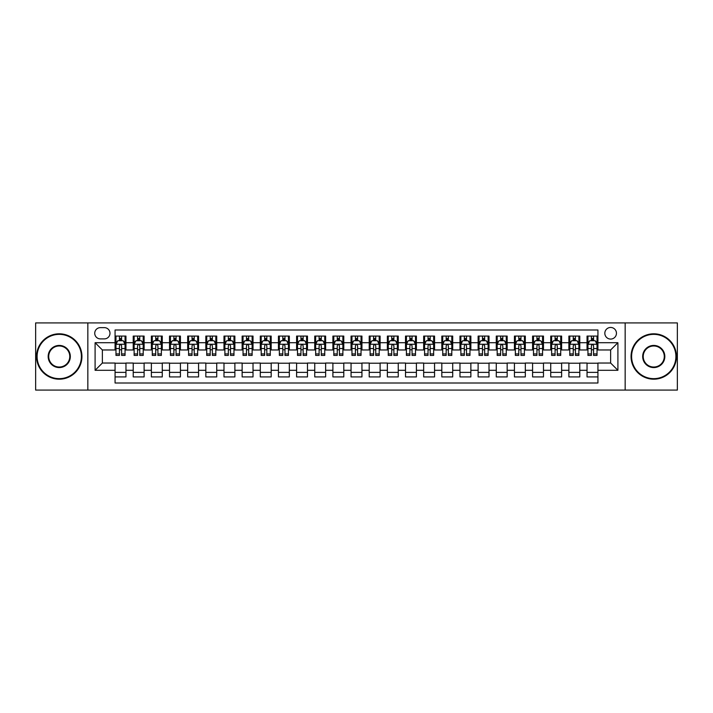 <?xml version="1.0" encoding="UTF-8"?>
<svg xmlns="http://www.w3.org/2000/svg" width="713" height="713" viewBox="0 0 713 713"><rect width="100%" height="100%" fill="white"/><g stroke="black" fill="none" stroke-linecap="round" stroke-linejoin="round"><path stroke-width="1.07" d="M610.64 327.454A5.811 5.811 0 0 0 604.829 333.265A5.811 5.811 0 0 0 610.64 339.076A5.811 5.811 0 0 0 616.451 333.265A5.811 5.811 0 0 0 610.64 327.454M625.158 390.082L677.35 390.082L677.35 322.918L625.158 322.918L625.158 390.082L87.842 390.082L87.842 322.918L35.65 322.918L35.65 390.082L87.842 390.082M597.931 336.081L587.04 336.081L587.04 342.703L579.776 342.703L579.776 349.967L587.04 349.967L587.04 342.703M579.776 342.703L579.776 336.081L568.885 336.081L568.885 342.703L561.63 342.703L561.63 349.967L568.885 349.967L568.885 342.703M561.63 342.703L561.63 336.081L550.73 336.081L550.73 342.703L543.475 342.703L543.475 349.967L550.73 349.967L550.73 342.703M543.475 342.703L543.475 336.081L532.584 336.081L532.584 342.703L525.321 342.703L525.321 349.967L532.584 349.967L532.584 342.703M525.321 342.703L525.321 336.081L514.43 336.081L514.43 342.703L507.166 342.703L507.166 349.967L514.43 349.967L514.43 342.703M507.166 342.703L507.166 336.081L496.275 336.081L496.275 342.703L489.011 342.703L489.011 349.967L496.275 349.967L496.275 342.703M489.011 342.703L489.011 336.081L478.12 336.081L478.12 342.703L470.865 342.703L470.865 349.967L478.12 349.967L478.12 342.703M470.865 342.703L470.865 336.081L459.974 336.081L459.974 342.703L452.71 342.703L452.71 349.967L459.974 349.967L459.974 342.703M452.71 342.703L452.71 336.081L441.819 336.081L441.819 342.703L434.556 342.703L434.556 349.967L441.819 349.967L441.819 342.703M434.556 342.703L434.556 336.081L423.665 336.081L423.665 342.703L416.401 342.703L416.401 349.967L423.665 349.967L423.665 342.703M416.401 342.703L416.401 336.081L405.51 336.081L405.51 342.703L398.255 342.703L398.255 349.967L405.51 349.967L405.51 342.703M398.255 342.703L398.255 336.081L387.364 336.081L387.364 342.703L380.1 342.703L380.1 349.967L387.364 349.967L387.364 342.703M380.1 342.703L380.1 336.081L369.209 336.081L369.209 342.703L361.946 342.703L361.946 349.967L369.209 349.967L369.209 342.703M361.946 342.703L361.946 336.081L351.054 336.081L351.054 342.703L343.791 342.703L343.791 349.967L351.054 349.967L351.054 342.703M343.791 342.703L343.791 336.081L332.9 336.081L332.9 342.703L325.636 342.703L325.636 349.967L332.9 349.967L332.9 342.703M325.636 342.703L325.636 336.081L314.745 336.081L314.745 342.703L307.49 342.703L307.49 349.967L314.745 349.967L314.745 342.703M307.49 342.703L307.49 336.081L296.599 336.081L296.599 342.703L289.335 342.703L289.335 349.967L296.599 349.967L296.599 342.703M289.335 342.703L289.335 336.081L278.444 336.081L278.444 342.703L271.181 342.703L271.181 349.967L278.444 349.967L278.444 342.703M271.181 342.703L271.181 336.081L260.29 336.081L260.29 342.703L253.026 342.703L253.026 349.967L260.29 349.967L260.29 342.703M253.026 342.703L253.026 336.081L242.135 336.081L242.135 342.703L234.88 342.703L234.88 349.967L242.135 349.967L242.135 342.703M234.88 342.703L234.88 336.081L223.989 336.081L223.989 342.703L216.725 342.703L216.725 349.967L223.989 349.967L223.989 342.703M216.725 342.703L216.725 336.081L205.834 336.081L205.834 342.703L198.571 342.703L198.571 349.967L205.834 349.967L205.834 342.703M198.571 342.703L198.571 336.081L187.679 336.081L187.679 342.703L180.416 342.703L180.416 349.967L187.679 349.967L187.679 342.703M180.416 342.703L180.416 336.081L169.525 336.081L169.525 342.703L162.27 342.703L162.27 349.967L169.525 349.967L169.525 342.703M162.27 342.703L162.27 336.081L151.37 336.081L151.37 342.703L144.115 342.703L144.115 349.967L151.37 349.967L151.37 342.703M144.115 342.703L144.115 336.081L133.224 336.081L133.224 349.967L125.96 349.967L125.96 336.081L115.069 336.081M115.069 376.919L125.96 376.919L125.96 363.033L133.224 363.033L133.224 376.919L144.115 376.919L144.115 363.033L151.37 363.033L151.37 370.297L144.115 370.297M151.37 370.297L151.37 376.919L162.27 376.919L162.27 363.033L169.525 363.033L169.525 370.297L162.27 370.297M169.525 370.297L169.525 376.919L180.416 376.919L180.416 363.033L187.679 363.033L187.679 370.297L180.416 370.297M187.679 370.297L187.679 376.919L198.571 376.919L198.571 363.033L205.834 363.033L205.834 370.297L198.571 370.297M205.834 370.297L205.834 376.919L216.725 376.919L216.725 363.033L223.989 363.033L223.989 370.297L216.725 370.297M223.989 370.297L223.989 376.919L234.88 376.919L234.88 363.033L242.135 363.033L242.135 370.297L234.88 370.297M242.135 370.297L242.135 376.919L253.026 376.919L253.026 363.033L260.29 363.033L260.29 370.297L253.026 370.297M260.29 370.297L260.29 376.919L271.181 376.919L271.181 363.033L278.444 363.033L278.444 370.297L271.181 370.297M278.444 370.297L278.444 376.919L289.335 376.919L289.335 363.033L296.599 363.033L296.599 370.297L289.335 370.297M296.599 370.297L296.599 376.919L307.49 376.919L307.49 363.033L314.745 363.033L314.745 370.297L307.49 370.297M314.745 370.297L314.745 376.919L325.636 376.919L325.636 363.033L332.9 363.033L332.9 370.297L325.636 370.297M332.9 370.297L332.9 376.919L343.791 376.919L343.791 363.033L351.054 363.033L351.054 370.297L343.791 370.297M351.054 370.297L351.054 376.919L361.946 376.919L361.946 363.033L369.209 363.033L369.209 370.297L361.946 370.297M369.209 370.297L369.209 376.919L380.1 376.919L380.1 363.033L387.364 363.033L387.364 370.297L380.1 370.297M387.364 370.297L387.364 376.919L398.255 376.919L398.255 363.033L405.51 363.033L405.51 370.297L398.255 370.297M405.51 370.297L405.51 376.919L416.401 376.919L416.401 363.033L423.665 363.033L423.665 370.297L416.401 370.297M423.665 370.297L423.665 376.919L434.556 376.919L434.556 363.033L441.819 363.033L441.819 370.297L434.556 370.297M441.819 370.297L441.819 376.919L452.71 376.919L452.71 363.033L459.974 363.033L459.974 370.297L452.71 370.297M459.974 370.297L459.974 376.919L470.865 376.919L470.865 363.033L478.12 363.033L478.12 370.297L470.865 370.297M478.12 370.297L478.12 376.919L489.011 376.919L489.011 363.033L496.275 363.033L496.275 370.297L489.011 370.297M496.275 370.297L496.275 376.919L507.166 376.919L507.166 363.033L514.43 363.033L514.43 370.297L507.166 370.297M514.43 370.297L514.43 376.919L525.321 376.919L525.321 363.033L532.584 363.033L532.584 370.297L525.321 370.297M532.584 370.297L532.584 376.919L543.475 376.919L543.475 363.033L550.73 363.033L550.73 370.297L543.475 370.297M550.73 370.297L550.73 376.919L561.63 376.919L561.63 363.033L568.885 363.033L568.885 370.297L561.63 370.297M568.885 370.297L568.885 376.919L579.776 376.919L579.776 363.033L587.04 363.033L587.04 370.297L579.776 370.297M100.364 338.889L104.356 338.889A5.624 5.624 0 0 0 109.989 333.265A5.624 5.624 0 0 0 104.356 327.641L100.364 327.641A5.624 5.624 0 0 0 94.74 333.265A5.624 5.624 0 0 0 100.364 338.889M625.158 322.918L87.842 322.918M597.931 342.703L597.931 329.994L115.069 329.994L115.069 349.967L102.36 349.967L102.36 363.033L115.069 363.033L115.069 383.006L597.931 383.006L597.931 363.033L610.64 363.033L610.64 349.967L597.931 349.967L597.931 342.703L617.904 342.703L617.904 370.297L597.931 370.297M115.069 370.297L95.096 370.297L95.096 342.703L115.069 342.703M587.04 370.297L587.04 376.919L597.931 376.919M115.069 340.618L115.978 340.618M119.427 340.618L121.602 340.618M125.051 340.618L125.96 340.618M115.069 349.78L115.978 349.78M119.427 349.78L121.602 349.78M125.051 349.78L125.96 349.78M115.069 363.22L125.96 363.22M115.069 372.382L125.96 372.382M133.224 349.78L134.133 349.78M137.573 349.78L139.757 349.78M143.206 349.78L144.115 349.78M133.224 340.618L134.133 340.618M137.573 340.618L139.757 340.618M143.206 340.618L144.115 340.618M133.224 363.22L144.115 363.22M133.224 372.382L144.115 372.382M151.37 363.22L162.27 363.22M151.37 372.382L162.27 372.382M151.37 340.618L152.279 340.618M155.728 340.618L157.912 340.618M161.361 340.618L162.27 340.618M151.37 349.78L152.279 349.78M155.728 349.78L157.912 349.78M161.361 349.78L162.27 349.78M169.525 363.22L180.416 363.22M169.525 372.382L180.416 372.382M169.525 340.618L170.434 340.618M173.883 340.618L176.058 340.618M179.507 340.618L180.416 340.618M169.525 349.78L170.434 349.78M173.883 349.78L176.058 349.78M179.507 349.78L180.416 349.78M187.679 363.22L198.571 363.22M187.679 372.382L198.571 372.382M187.679 340.618L188.588 340.618M192.038 340.618L194.212 340.618M197.661 340.618L198.571 340.618M187.679 349.78L188.588 349.78M192.038 349.78L194.212 349.78M197.661 349.78L198.571 349.78M205.834 363.22L216.725 363.22M205.834 372.382L216.725 372.382M205.834 340.618L206.743 340.618M210.192 340.618L212.367 340.618M215.816 340.618L216.725 340.618M205.834 349.78L206.743 349.78M210.192 349.78L212.367 349.78M215.816 349.78L216.725 349.78M223.989 363.22L234.88 363.22M223.989 372.382L234.88 372.382M223.989 340.618L224.889 340.618M228.338 340.618L230.522 340.618M233.971 340.618L234.88 340.618M223.989 349.78L224.889 349.78M228.338 349.78L230.522 349.78M233.971 349.78L234.88 349.78M242.135 363.22L253.026 363.22M242.135 372.382L253.026 372.382M242.135 340.618L243.044 340.618M246.493 340.618L248.677 340.618M252.126 340.618L253.026 340.618M242.135 349.78L243.044 349.78M246.493 349.78L248.677 349.78M252.126 349.78L253.026 349.78M260.29 363.22L271.181 363.22M260.29 372.382L271.181 372.382M260.29 340.618L261.199 340.618M264.648 340.618L266.822 340.618M270.272 340.618L271.181 340.618M260.29 349.78L261.199 349.78M264.648 349.78L266.822 349.78M270.272 349.78L271.181 349.78M278.444 363.22L289.335 363.22M278.444 372.382L289.335 372.382M278.444 340.618L279.353 340.618M282.803 340.618L284.977 340.618M288.426 340.618L289.335 340.618M278.444 349.78L279.353 349.78M282.803 349.78L284.977 349.78M288.426 349.78L289.335 349.78M296.599 363.22L307.49 363.22M296.599 372.382L307.49 372.382M296.599 340.618L297.499 340.618M300.948 340.618L303.132 340.618M306.581 340.618L307.49 340.618M296.599 349.78L297.499 349.78M300.948 349.78L303.132 349.78M306.581 349.78L307.49 349.78M314.745 363.22L325.636 363.22M314.745 372.382L325.636 372.382M314.745 340.618L315.654 340.618M319.103 340.618L321.287 340.618M324.736 340.618L325.636 340.618M314.745 349.78L315.654 349.78M319.103 349.78L321.287 349.78M324.736 349.78L325.636 349.78M332.9 363.22L343.791 363.22M332.9 372.382L343.791 372.382M332.9 340.618L333.809 340.618M337.258 340.618L339.433 340.618M342.882 340.618L343.791 340.618M332.9 349.78L333.809 349.78M337.258 349.78L339.433 349.78M342.882 349.78L343.791 349.78M351.054 363.22L361.946 363.22M351.054 372.382L361.946 372.382M351.054 340.618L351.964 340.618M355.413 340.618L357.587 340.618M361.036 340.618L361.946 340.618M351.054 349.78L351.964 349.78M355.413 349.78L357.587 349.78M361.036 349.78L361.946 349.78M369.209 363.22L380.1 363.22M369.209 372.382L380.1 372.382M369.209 340.618L370.118 340.618M373.567 340.618L375.742 340.618M379.191 340.618L380.1 340.618M369.209 349.78L370.118 349.78M373.567 349.78L375.742 349.78M379.191 349.78L380.1 349.78M387.364 363.22L398.255 363.22M387.364 372.382L398.255 372.382M387.364 340.618L388.264 340.618M391.713 340.618L393.897 340.618M397.346 340.618L398.255 340.618M387.364 349.78L388.264 349.78M391.713 349.78L393.897 349.78M397.346 349.78L398.255 349.78M405.51 363.22L416.401 363.22M405.51 372.382L416.401 372.382M405.51 340.618L406.419 340.618M409.868 340.618L412.052 340.618M415.501 340.618L416.401 340.618M405.51 349.78L406.419 349.78M409.868 349.78L412.052 349.78M415.501 349.78L416.401 349.78M423.665 363.22L434.556 363.22M423.665 372.382L434.556 372.382M423.665 340.618L424.574 340.618M428.023 340.618L430.197 340.618M433.647 340.618L434.556 340.618M423.665 349.78L424.574 349.78M428.023 349.78L430.197 349.78M433.647 349.78L434.556 349.78M441.819 363.22L452.71 363.22M441.819 372.382L452.71 372.382M441.819 340.618L442.728 340.618M446.178 340.618L448.352 340.618M451.801 340.618L452.71 340.618M441.819 349.78L442.728 349.78M446.178 349.78L448.352 349.78M451.801 349.78L452.71 349.78M459.974 363.22L470.865 363.22M459.974 372.382L470.865 372.382M459.974 340.618L460.874 340.618M464.323 340.618L466.507 340.618M469.956 340.618L470.865 340.618M459.974 349.78L460.874 349.78M464.323 349.78L466.507 349.78M469.956 349.78L470.865 349.78M478.12 363.22L489.011 363.22M478.12 372.382L489.011 372.382M478.12 340.618L479.029 340.618M482.478 340.618L484.662 340.618M488.111 340.618L489.011 340.618M478.12 349.78L479.029 349.78M482.478 349.78L484.662 349.78M488.111 349.78L489.011 349.78M496.275 363.22L507.166 363.22M496.275 372.382L507.166 372.382M496.275 340.618L497.184 340.618M500.633 340.618L502.808 340.618M506.257 340.618L507.166 340.618M496.275 349.78L497.184 349.78M500.633 349.78L502.808 349.78M506.257 349.78L507.166 349.78M514.43 363.22L525.321 363.22M514.43 372.382L525.321 372.382M514.43 340.618L515.339 340.618M518.788 340.618L520.962 340.618M524.411 340.618L525.321 340.618M514.43 349.78L515.339 349.78M518.788 349.78L520.962 349.78M524.411 349.78L525.321 349.78M532.584 363.22L543.475 363.22M532.584 372.382L543.475 372.382M532.584 340.618L533.493 340.618M536.942 340.618L539.117 340.618M542.566 340.618L543.475 340.618M532.584 349.78L533.493 349.78M536.942 349.78L539.117 349.78M542.566 349.78L543.475 349.78M550.73 363.22L561.63 363.22M550.73 372.382L561.63 372.382M550.73 340.618L551.639 340.618M555.088 340.618L557.272 340.618M560.721 340.618L561.63 340.618M550.73 349.78L551.639 349.78M555.088 349.78L557.272 349.78M560.721 349.78L561.63 349.78M568.885 363.22L579.776 363.22M568.885 372.382L579.776 372.382M568.885 340.618L569.794 340.618M573.243 340.618L575.427 340.618M578.867 340.618L579.776 340.618M568.885 349.78L569.794 349.78M573.243 349.78L575.427 349.78M578.867 349.78L579.776 349.78M587.04 363.22L597.931 363.22M587.04 372.382L597.931 372.382M587.04 340.618L587.949 340.618M591.398 340.618L593.572 340.618M597.022 340.618L597.931 340.618M587.04 349.78L587.949 349.78M591.398 349.78L593.572 349.78M597.022 349.78L597.931 349.78M102.36 349.967L95.096 342.703M102.36 363.033L95.096 370.297M617.904 342.703L610.64 349.967M617.904 370.297L610.64 363.033M121.602 338.434L119.427 338.434M125.051 353.933L121.602 353.933L121.602 355.413L125.051 355.413L125.051 344.334L123.233 340.707L117.788 340.707L115.978 344.334L115.978 355.413L119.427 355.413L119.427 353.933L115.978 353.933M115.978 344.334L115.978 336.081M125.051 344.334L125.051 336.081M119.427 340.707L119.427 336.081M121.602 336.081L121.602 340.707M121.602 353.933L121.602 345.698C120.88 344.299 120.149 344.299 119.427 345.698L119.427 353.933M59.25 334.352A22.148 22.148 0 0 0 37.103 356.5A22.148 22.148 0 0 0 59.25 378.648A22.148 22.148 0 0 0 81.398 356.5A22.148 22.148 0 0 0 59.25 334.352M59.25 379.191A22.691 22.691 0 0 1 36.559 356.5A22.691 22.691 0 0 1 59.25 333.809A22.691 22.691 0 0 1 81.942 356.5A22.691 22.691 0 0 1 59.25 379.191M59.25 345.431A11.069 11.069 0 0 1 70.32 356.5A11.069 11.069 0 0 1 59.25 367.569A11.069 11.069 0 0 1 48.172 356.5A11.069 11.069 0 0 1 59.25 345.431M59.25 367.026A10.526 10.526 0 0 0 69.776 356.5A10.526 10.526 0 0 0 59.25 345.974A10.526 10.526 0 0 0 48.716 356.5A10.526 10.526 0 0 0 59.25 367.026M653.75 334.352A22.148 22.148 0 0 0 631.602 356.5A22.148 22.148 0 0 0 653.75 378.648A22.148 22.148 0 0 0 675.897 356.5A22.148 22.148 0 0 0 653.75 334.352M653.75 379.191A22.691 22.691 0 0 1 631.058 356.5A22.691 22.691 0 0 1 653.75 333.809A22.691 22.691 0 0 1 676.441 356.5A22.691 22.691 0 0 1 653.75 379.191M653.75 345.431A11.069 11.069 0 0 1 664.828 356.5A11.069 11.069 0 0 1 653.75 367.569A11.069 11.069 0 0 1 642.68 356.5A11.069 11.069 0 0 1 653.75 345.431M653.75 367.026A10.526 10.526 0 0 0 664.284 356.5A10.526 10.526 0 0 0 653.75 345.974A10.526 10.526 0 0 0 643.224 356.5A10.526 10.526 0 0 0 653.75 367.026M139.757 338.434L137.573 338.434M143.206 353.933L139.757 353.933L139.757 355.413L143.206 355.413L143.206 344.334L141.388 340.707L135.942 340.707L134.133 344.334L134.133 355.413L137.573 355.413L137.573 353.933L134.133 353.933M134.133 344.334L134.133 336.081M143.206 344.334L143.206 336.081M137.573 340.707L137.573 336.081M139.757 336.081L139.757 340.707M139.757 353.933L139.757 345.698C139.035 344.299 138.304 344.299 137.573 345.698L137.573 353.933M157.912 338.434L155.728 338.434M161.361 353.933L157.912 353.933L157.912 355.413L161.361 355.413L161.361 344.334L159.543 340.707L154.097 340.707L152.279 344.334L152.279 355.413L155.728 355.413L155.728 353.933L152.279 353.933M152.279 344.334L152.279 336.081M161.361 344.334L161.361 336.081M155.728 340.707L155.728 336.081M157.912 336.081L157.912 340.707M157.912 353.933L157.912 345.698C157.181 344.299 156.459 344.299 155.728 345.698L155.728 353.933M176.058 338.434L173.883 338.434M179.507 353.933L176.058 353.933L176.058 355.413L179.507 355.413L179.507 344.334L177.697 340.707L172.252 340.707L170.434 344.334L170.434 355.413L173.883 355.413L173.883 353.933L170.434 353.933M170.434 344.334L170.434 336.081M179.507 344.334L179.507 336.081M173.883 340.707L173.883 336.081M176.058 336.081L176.058 340.707M176.058 353.933L176.058 345.698C175.336 344.299 174.614 344.299 173.883 345.698L173.883 353.933M194.212 338.434L192.038 338.434M197.661 353.933L194.212 353.933L194.212 355.413L197.661 355.413L197.661 344.334L195.852 340.707L190.407 340.707L188.588 344.334L188.588 355.413L192.038 355.413L192.038 353.933L188.588 353.933M188.588 344.334L188.588 336.081M197.661 344.334L197.661 336.081M192.038 340.707L192.038 336.081M194.212 336.081L194.212 340.707M194.212 353.933L194.212 345.698C193.49 344.299 192.76 344.299 192.038 345.698L192.038 353.933M212.367 338.434L210.192 338.434M215.816 353.933L212.367 353.933L212.367 355.413L215.816 355.413L215.816 344.334L213.998 340.707L208.553 340.707L206.743 344.334L206.743 355.413L210.192 355.413L210.192 353.933L206.743 353.933M206.743 344.334L206.743 336.081M215.816 344.334L215.816 336.081M210.192 340.707L210.192 336.081M212.367 336.081L212.367 340.707M212.367 353.933L212.367 345.698C211.645 344.299 210.914 344.299 210.192 345.698L210.192 353.933M230.522 338.434L228.338 338.434M233.971 353.933L230.522 353.933L230.522 355.413L233.971 355.413L233.971 344.334L232.153 340.707L226.707 340.707L224.889 344.334L224.889 355.413L228.338 355.413L228.338 353.933L224.889 353.933M224.889 344.334L224.889 336.081M233.971 344.334L233.971 336.081M228.338 340.707L228.338 336.081M230.522 336.081L230.522 340.707M230.522 353.933L230.522 345.698C229.791 344.299 229.069 344.299 228.338 345.698L228.338 353.933M248.677 338.434L246.493 338.434M252.126 353.933L248.677 353.933L248.677 355.413L252.126 355.413L252.126 344.334L250.308 340.707L244.862 340.707L243.044 344.334L243.044 355.413L246.493 355.413L246.493 353.933L243.044 353.933M243.044 344.334L243.044 336.081M252.126 344.334L252.126 336.081M246.493 340.707L246.493 336.081M248.677 336.081L248.677 340.707M248.677 353.933L248.677 345.698C247.946 344.299 247.224 344.299 246.493 345.698L246.493 353.933M266.822 338.434L264.648 338.434M270.272 353.933L266.822 353.933L266.822 355.413L270.272 355.413L270.272 344.334L268.462 340.707L263.017 340.707L261.199 344.334L261.199 355.413L264.648 355.413L264.648 353.933L261.199 353.933M261.199 344.334L261.199 336.081M270.272 344.334L270.272 336.081M264.648 340.707L264.648 336.081M266.822 336.081L266.822 340.707M266.822 353.933L266.822 345.698C266.101 344.299 265.37 344.299 264.648 345.698L264.648 353.933M284.977 338.434L282.803 338.434M288.426 353.933L284.977 353.933L284.977 355.413L288.426 355.413L288.426 344.334L286.608 340.707L281.163 340.707L279.353 344.334L279.353 355.413L282.803 355.413L282.803 353.933L279.353 353.933M279.353 344.334L279.353 336.081M288.426 344.334L288.426 336.081M282.803 340.707L282.803 336.081M284.977 336.081L284.977 340.707M284.977 353.933L284.977 345.698C284.255 344.299 283.524 344.299 282.803 345.698L282.803 353.933M303.132 338.434L300.948 338.434M306.581 353.933L303.132 353.933L303.132 355.413L306.581 355.413L306.581 344.334L304.763 340.707L299.317 340.707L297.499 344.334L297.499 355.413L300.948 355.413L300.948 353.933L297.499 353.933M297.499 344.334L297.499 336.081M306.581 344.334L306.581 336.081M300.948 340.707L300.948 336.081M303.132 336.081L303.132 340.707M303.132 353.933L303.132 345.698C302.41 344.299 301.679 344.299 300.948 345.698L300.948 353.933M321.287 338.434L319.103 338.434M324.736 353.933L321.287 353.933L321.287 355.413L324.736 355.413L324.736 344.334L322.918 340.707L317.472 340.707L315.654 344.334L315.654 355.413L319.103 355.413L319.103 353.933L315.654 353.933M315.654 344.334L315.654 336.081M324.736 344.334L324.736 336.081M319.103 340.707L319.103 336.081M321.287 336.081L321.287 340.707M321.287 353.933L321.287 345.698C320.556 344.299 319.834 344.299 319.103 345.698L319.103 353.933M339.433 338.434L337.258 338.434M342.882 353.933L339.433 353.933L339.433 355.413L342.882 355.413L342.882 344.334L341.072 340.707L335.627 340.707L333.809 344.334L333.809 355.413L337.258 355.413L337.258 353.933L333.809 353.933M333.809 344.334L333.809 336.081M342.882 344.334L342.882 336.081M337.258 340.707L337.258 336.081M339.433 336.081L339.433 340.707M339.433 353.933L339.433 345.698C338.711 344.299 337.989 344.299 337.258 345.698L337.258 353.933M357.587 338.434L355.413 338.434M361.036 353.933L357.587 353.933L357.587 355.413L361.036 355.413L361.036 344.334L359.227 340.707L353.773 340.707L351.964 344.334L351.964 355.413L355.413 355.413L355.413 353.933L351.964 353.933M351.964 344.334L351.964 336.081M361.036 344.334L361.036 336.081M355.413 340.707L355.413 336.081M357.587 336.081L357.587 340.707M357.587 353.933L357.587 345.698C356.865 344.299 356.135 344.299 355.413 345.698L355.413 353.933M375.742 338.434L373.567 338.434M379.191 353.933L375.742 353.933L375.742 355.413L379.191 355.413L379.191 344.334L377.373 340.707L371.928 340.707L370.118 344.334L370.118 355.413L373.567 355.413L373.567 353.933L370.118 353.933M370.118 344.334L370.118 336.081M379.191 344.334L379.191 336.081M373.567 340.707L373.567 336.081M375.742 336.081L375.742 340.707M375.742 353.933L375.742 345.698C375.02 344.299 374.289 344.299 373.567 345.698L373.567 353.933M393.897 338.434L391.713 338.434M397.346 353.933L393.897 353.933L393.897 355.413L397.346 355.413L397.346 344.334L395.528 340.707L390.082 340.707L388.264 344.334L388.264 355.413L391.713 355.413L391.713 353.933L388.264 353.933M388.264 344.334L388.264 336.081M397.346 344.334L397.346 336.081M391.713 340.707L391.713 336.081M393.897 336.081L393.897 340.707M393.897 353.933L393.897 345.698C393.166 344.299 392.444 344.299 391.713 345.698L391.713 353.933M412.052 338.434L409.868 338.434M415.501 353.933L412.052 353.933L412.052 355.413L415.501 355.413L415.501 344.334L413.683 340.707L408.237 340.707L406.419 344.334L406.419 355.413L409.868 355.413L409.868 353.933L406.419 353.933M406.419 344.334L406.419 336.081M415.501 344.334L415.501 336.081M409.868 340.707L409.868 336.081M412.052 336.081L412.052 340.707M412.052 353.933L412.052 345.698C411.321 344.299 410.599 344.299 409.868 345.698L409.868 353.933M430.197 338.434L428.023 338.434M433.647 353.933L430.197 353.933L430.197 355.413L433.647 355.413L433.647 344.334L431.837 340.707L426.392 340.707L424.574 344.334L424.574 355.413L428.023 355.413L428.023 353.933L424.574 353.933M424.574 344.334L424.574 336.081M433.647 344.334L433.647 336.081M428.023 340.707L428.023 336.081M430.197 336.081L430.197 340.707M430.197 353.933L430.197 345.698C429.476 344.299 428.745 344.299 428.023 345.698L428.023 353.933M448.352 338.434L446.178 338.434M451.801 353.933L448.352 353.933L448.352 355.413L451.801 355.413L451.801 344.334L449.983 340.707L444.538 340.707L442.728 344.334L442.728 355.413L446.178 355.413L446.178 353.933L442.728 353.933M442.728 344.334L442.728 336.081M451.801 344.334L451.801 336.081M446.178 340.707L446.178 336.081M448.352 336.081L448.352 340.707M448.352 353.933L448.352 345.698C447.63 344.299 446.899 344.299 446.178 345.698L446.178 353.933M466.507 338.434L464.323 338.434M469.956 353.933L466.507 353.933L466.507 355.413L469.956 355.413L469.956 344.334L468.138 340.707L462.692 340.707L460.874 344.334L460.874 355.413L464.323 355.413L464.323 353.933L460.874 353.933M460.874 344.334L460.874 336.081M469.956 344.334L469.956 336.081M464.323 340.707L464.323 336.081M466.507 336.081L466.507 340.707M466.507 353.933L466.507 345.698C465.776 344.299 465.054 344.299 464.323 345.698L464.323 353.933M484.662 338.434L482.478 338.434M488.111 353.933L484.662 353.933L484.662 355.413L488.111 355.413L488.111 344.334L486.293 340.707L480.847 340.707L479.029 344.334L479.029 355.413L482.478 355.413L482.478 353.933L479.029 353.933M479.029 344.334L479.029 336.081M488.111 344.334L488.111 336.081M482.478 340.707L482.478 336.081M484.662 336.081L484.662 340.707M484.662 353.933L484.662 345.698C483.931 344.299 483.209 344.299 482.478 345.698L482.478 353.933M502.808 338.434L500.633 338.434M506.257 353.933L502.808 353.933L502.808 355.413L506.257 355.413L506.257 344.334L504.447 340.707L499.002 340.707L497.184 344.334L497.184 355.413L500.633 355.413L500.633 353.933L497.184 353.933M497.184 344.334L497.184 336.081M506.257 344.334L506.257 336.081M500.633 340.707L500.633 336.081M502.808 336.081L502.808 340.707M502.808 353.933L502.808 345.698C502.086 344.299 501.364 344.299 500.633 345.698L500.633 353.933M520.962 338.434L518.788 338.434M524.411 353.933L520.962 353.933L520.962 355.413L524.411 355.413L524.411 344.334L522.593 340.707L517.148 340.707L515.339 344.334L515.339 355.413L518.788 355.413L518.788 353.933L515.339 353.933M515.339 344.334L515.339 336.081M524.411 344.334L524.411 336.081M518.788 340.707L518.788 336.081M520.962 336.081L520.962 340.707M520.962 353.933L520.962 345.698C520.24 344.299 519.51 344.299 518.788 345.698L518.788 353.933M539.117 338.434L536.942 338.434M542.566 353.933L539.117 353.933L539.117 355.413L542.566 355.413L542.566 344.334L540.748 340.707L535.303 340.707L533.493 344.334L533.493 355.413L536.942 355.413L536.942 353.933L533.493 353.933M533.493 344.334L533.493 336.081M542.566 344.334L542.566 336.081M536.942 340.707L536.942 336.081M539.117 336.081L539.117 340.707M539.117 353.933L539.117 345.698C538.395 344.299 537.664 344.299 536.942 345.698L536.942 353.933M557.272 338.434L555.088 338.434M560.721 353.933L557.272 353.933L557.272 355.413L560.721 355.413L560.721 344.334L558.903 340.707L553.457 340.707L551.639 344.334L551.639 355.413L555.088 355.413L555.088 353.933L551.639 353.933M551.639 344.334L551.639 336.081M560.721 344.334L560.721 336.081M555.088 340.707L555.088 336.081M557.272 336.081L557.272 340.707M557.272 353.933L557.272 345.698C556.541 344.299 555.819 344.299 555.088 345.698L555.088 353.933M575.427 338.434L573.243 338.434M578.867 353.933L575.427 353.933L575.427 355.413L578.867 355.413L578.867 344.334L577.058 340.707L571.612 340.707L569.794 344.334L569.794 355.413L573.243 355.413L573.243 353.933L569.794 353.933M569.794 344.334L569.794 336.081M578.867 344.334L578.867 336.081M573.243 340.707L573.243 336.081M575.427 336.081L575.427 340.707M575.427 353.933L575.427 345.698C574.696 344.299 573.974 344.299 573.243 345.698L573.243 353.933M593.572 338.434L591.398 338.434M597.022 353.933L593.572 353.933L593.572 355.413L597.022 355.413L597.022 344.334L595.212 340.707L589.767 340.707L587.949 344.334L587.949 355.413L591.398 355.413L591.398 353.933L587.949 353.933M587.949 344.334L587.949 336.081M597.022 344.334L597.022 336.081M591.398 340.707L591.398 336.081M593.572 336.081L593.572 340.707M593.572 353.933L593.572 345.698C592.851 344.299 592.12 344.299 591.398 345.698L591.398 353.933M133.224 370.297L125.96 370.297M133.224 342.703L125.96 342.703M125.007 344.245L116.023 344.245M115.978 341.705L117.288 341.705M123.732 341.705L125.051 341.705M119.427 348.541L115.978 348.541M125.051 348.541L121.602 348.541M121.602 339.593L119.427 339.593M143.161 344.245L134.178 344.245M134.133 341.705L135.443 341.705M141.887 341.705L143.206 341.705M137.573 348.541L134.133 348.541M143.206 348.541L139.757 348.541M139.757 339.593L137.573 339.593M161.316 344.245L152.324 344.245M152.279 341.705L153.598 341.705M160.042 341.705L161.361 341.705M155.728 348.541L152.279 348.541M161.361 348.541L157.912 348.541M157.912 339.593L155.728 339.593M179.462 344.245L170.478 344.245M170.434 341.705L171.753 341.705M178.197 341.705L179.507 341.705M173.883 348.541L170.434 348.541M179.507 348.541L176.058 348.541M176.058 339.593L173.883 339.593M197.617 344.245L188.633 344.245M188.588 341.705L189.899 341.705M196.351 341.705L197.661 341.705M192.038 348.541L188.588 348.541M197.661 348.541L194.212 348.541M194.212 339.593L192.038 339.593M215.772 344.245L206.788 344.245M206.743 341.705L208.053 341.705M214.497 341.705L215.816 341.705M210.192 348.541L206.743 348.541M215.816 348.541L212.367 348.541M212.367 339.593L210.192 339.593M233.926 344.245L224.934 344.245M224.889 341.705L226.208 341.705M232.652 341.705L233.971 341.705M228.338 348.541L224.889 348.541M233.971 348.541L230.522 348.541M230.522 339.593L228.338 339.593M252.072 344.245L243.088 344.245M243.044 341.705L244.363 341.705M250.807 341.705L252.126 341.705M246.493 348.541L243.044 348.541M252.126 348.541L248.677 348.541M248.677 339.593L246.493 339.593M270.227 344.245L261.243 344.245M261.199 341.705L262.518 341.705M268.961 341.705L270.272 341.705M264.648 348.541L261.199 348.541M270.272 348.541L266.822 348.541M266.822 339.593L264.648 339.593M288.382 344.245L279.398 344.245M279.353 341.705L280.664 341.705M287.107 341.705L288.426 341.705M282.803 348.541L279.353 348.541M288.426 348.541L284.977 348.541M284.977 339.593L282.803 339.593M306.537 344.245L297.553 344.245M297.499 341.705L298.818 341.705M305.262 341.705L306.581 341.705M300.948 348.541L297.499 348.541M306.581 348.541L303.132 348.541M303.132 339.593L300.948 339.593M324.691 344.245L315.699 344.245M315.654 341.705L316.973 341.705M323.417 341.705L324.736 341.705M319.103 348.541L315.654 348.541M324.736 348.541L321.287 348.541M321.287 339.593L319.103 339.593M342.837 344.245L333.853 344.245M333.809 341.705L335.128 341.705M341.572 341.705L342.882 341.705M337.258 348.541L333.809 348.541M342.882 348.541L339.433 348.541M339.433 339.593L337.258 339.593M360.992 344.245L352.008 344.245M351.964 341.705L353.274 341.705M359.726 341.705L361.036 341.705M355.413 348.541L351.964 348.541M361.036 348.541L357.587 348.541M357.587 339.593L355.413 339.593M379.147 344.245L370.163 344.245M370.118 341.705L371.428 341.705M377.872 341.705L379.191 341.705M373.567 348.541L370.118 348.541M379.191 348.541L375.742 348.541M375.742 339.593L373.567 339.593M397.301 344.245L388.309 344.245M388.264 341.705L389.583 341.705M396.027 341.705L397.346 341.705M391.713 348.541L388.264 348.541M397.346 348.541L393.897 348.541M393.897 339.593L391.713 339.593M415.447 344.245L406.463 344.245M406.419 341.705L407.738 341.705M414.182 341.705L415.501 341.705M409.868 348.541L406.419 348.541M415.501 348.541L412.052 348.541M412.052 339.593L409.868 339.593M433.602 344.245L424.618 344.245M424.574 341.705L425.893 341.705M432.336 341.705L433.647 341.705M428.023 348.541L424.574 348.541M433.647 348.541L430.197 348.541M430.197 339.593L428.023 339.593M451.757 344.245L442.773 344.245M442.728 341.705L444.039 341.705M450.482 341.705L451.801 341.705M446.178 348.541L442.728 348.541M451.801 348.541L448.352 348.541M448.352 339.593L446.178 339.593M469.912 344.245L460.928 344.245M460.874 341.705L462.193 341.705M468.637 341.705L469.956 341.705M464.323 348.541L460.874 348.541M469.956 348.541L466.507 348.541M466.507 339.593L464.323 339.593M488.066 344.245L479.074 344.245M479.029 341.705L480.348 341.705M486.792 341.705L488.111 341.705M482.478 348.541L479.029 348.541M488.111 348.541L484.662 348.541M484.662 339.593L482.478 339.593M506.212 344.245L497.228 344.245M497.184 341.705L498.503 341.705M504.947 341.705L506.257 341.705M500.633 348.541L497.184 348.541M506.257 348.541L502.808 348.541M502.808 339.593L500.633 339.593M524.367 344.245L515.383 344.245M515.339 341.705L516.649 341.705M523.101 341.705L524.411 341.705M518.788 348.541L515.339 348.541M524.411 348.541L520.962 348.541M520.962 339.593L518.788 339.593M542.522 344.245L533.538 344.245M533.493 341.705L534.803 341.705M541.247 341.705L542.566 341.705M536.942 348.541L533.493 348.541M542.566 348.541L539.117 348.541M539.117 339.593L536.942 339.593M560.676 344.245L551.684 344.245M551.639 341.705L552.958 341.705M559.402 341.705L560.721 341.705M555.088 348.541L551.639 348.541M560.721 348.541L557.272 348.541M557.272 339.593L555.088 339.593M578.822 344.245L569.839 344.245M569.794 341.705L571.113 341.705M577.557 341.705L578.867 341.705M573.243 348.541L569.794 348.541M578.867 348.541L575.427 348.541M575.427 339.593L573.243 339.593M596.977 344.245L587.993 344.245M587.949 341.705L589.268 341.705M595.712 341.705L597.022 341.705M591.398 348.541L587.949 348.541M597.022 348.541L593.572 348.541M593.572 339.593L591.398 339.593"/></g></svg>
